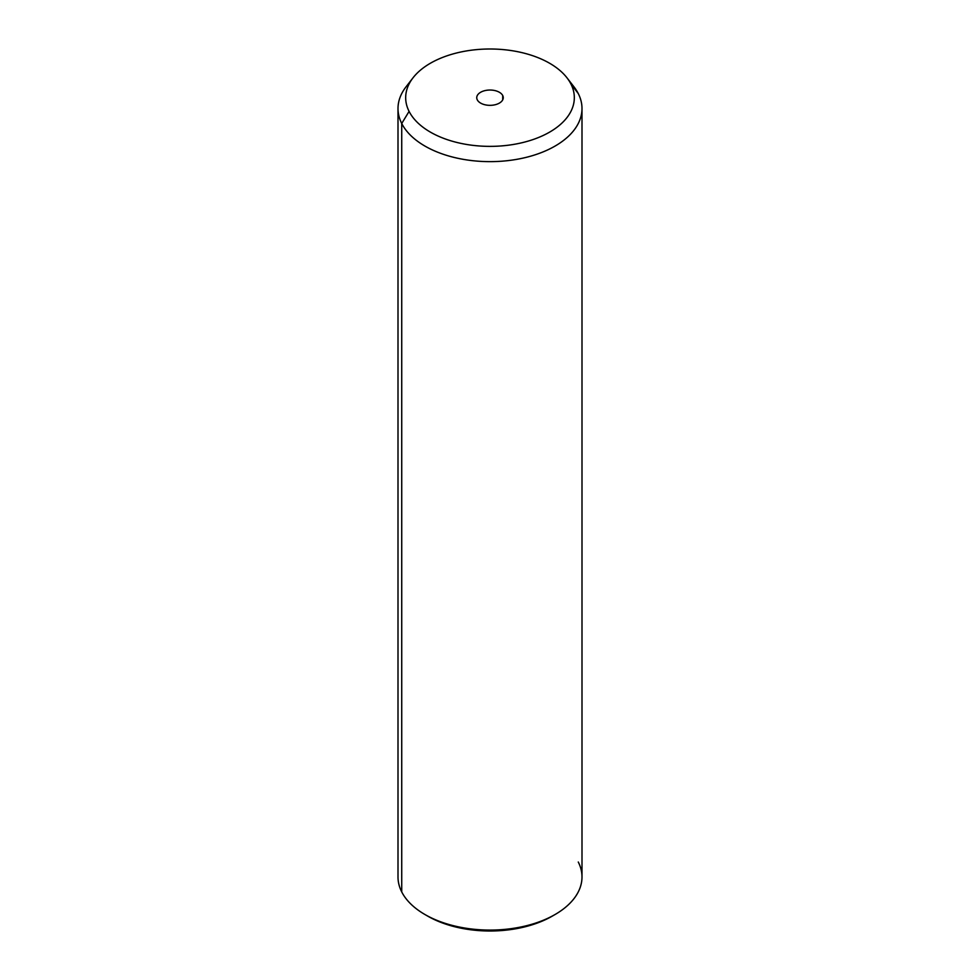 <?xml version="1.0" encoding="UTF-8"?>
<svg xmlns="http://www.w3.org/2000/svg" width="980" height="980" viewBox="0 0 980 980"><rect width="100%" height="100%" fill="white"/><g stroke="black" fill="none" stroke-linecap="round" stroke-linejoin="round"><path stroke-width="1.47" d="M409.983 82.332A91.998 53.116 0 0 0 398.002 108.523A91.998 53.116 0 0 0 401.727 123.48L401.727 891.923A91.998 53.116 0 0 0 424.952 914.524A91.998 53.116 0 0 0 555.048 914.524L552.34 916.092A88.163 50.899 180 0 1 427.66 916.092A88.163 50.899 180 0 1 426.337 915.308A88.163 50.899 0 0 0 553.663 915.308M555.048 914.524A91.998 53.116 0 0 0 578.274 862.02M401.727 891.923L401.727 123.48A91.998 53.116 0 0 0 503.083 161.1A91.998 53.116 0 0 0 581.998 108.523L581.998 876.978A91.998 53.116 180 0 1 503.083 929.542A91.998 53.116 180 0 1 401.727 891.923A91.998 53.116 180 0 1 398.002 876.978L398.002 108.523M581.998 108.523A91.998 53.116 0 0 0 578.274 93.578A91.998 53.116 0 0 0 570.017 82.332M566.979 77.812L573.974 86.84A91.998 53.116 180 0 1 578.274 93.578L570.911 83.974A84.329 48.682 0 0 0 566.979 77.812A84.329 48.682 0 0 0 490 49A84.329 48.682 0 0 0 413.021 77.812A84.329 48.682 0 0 0 409.089 111.389L401.727 123.48A91.998 53.116 180 0 1 406.026 86.84L413.021 77.812M401.727 123.48L409.089 111.389A84.329 48.682 0 0 0 513.74 144.403A84.329 48.682 0 0 0 570.911 83.974L578.274 93.578A91.998 53.116 180 0 1 515.897 159.495A91.998 53.116 180 0 1 401.727 123.48M409.089 111.389A84.329 48.682 180 0 1 466.26 50.972A84.329 48.682 180 0 1 570.911 83.974A84.329 48.682 180 0 1 513.74 144.403A84.329 48.682 180 0 1 409.089 111.389M502.716 95.526A13.255 7.656 0 0 0 486.264 90.344A13.255 7.656 0 0 0 477.285 99.838A13.255 7.656 0 0 0 493.736 105.032A13.255 7.656 0 0 0 502.716 95.526L502.716 99.838L502.716 95.526A13.255 7.656 180 0 1 503.255 97.681A13.255 7.656 180 0 1 491.887 105.264A13.255 7.656 180 0 1 477.285 99.838A13.255 7.656 180 0 1 476.746 97.681A13.255 7.656 180 0 1 488.113 90.111A13.255 7.656 180 0 1 502.716 95.526M424.952 914.524L427.66 916.092"/></g></svg>

